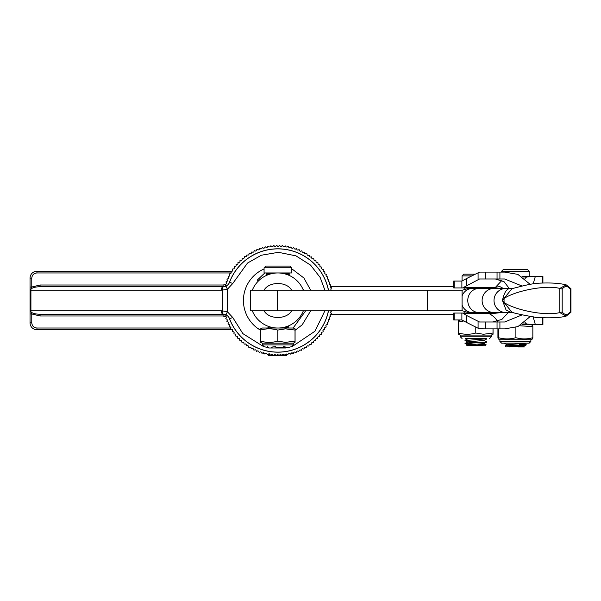<?xml version="1.0" encoding="UTF-8"?>
<svg xmlns="http://www.w3.org/2000/svg" width="601" height="601" viewBox="0 0 601 601"><rect width="100%" height="100%" fill="white"/><g stroke="black" fill="none" stroke-linecap="round" stroke-linejoin="round"><path stroke-width="0.9" d="M264.072 268.955A34.415 34.415 0 0 0 257.829 328.492L260.609 330.009M293.123 328.026L305.669 310.822M310.672 310.822L302.175 324.833L295.068 330.287M260.609 330.287L257.829 328.492M277.842 328.026C292.056 325.554 292.056 325.554 277.842 328.026M303.64 290.17L302.25 287.766M303.362 290.17L252.315 290.17A27.533 27.533 0 0 1 303.362 290.17A27.533 27.533 0 0 0 252.315 290.17L250.309 290.17L250.309 310.822L462.259 310.822M303.362 310.822A27.533 27.533 0 0 1 252.315 310.822A27.533 27.533 0 0 0 303.362 310.822L291.605 310.822C286.677 319.694 269.008 319.694 264.072 310.822M258.37 281.028L257.371 280.028L264.823 272.959M310.672 290.17L303.866 277.978L292.589 269.398A34.415 34.415 0 0 0 291.605 268.955M535.078 317.704L539.24 317.704L535.078 317.704L534.898 317.238M537.099 283.289L535.078 283.289L537.099 283.289M330.542 314.263L453.71 314.263M215.721 314.263L219.335 314.263M453.71 286.73L330.265 286.73M231.22 271.239L35.414 271.239L33.07 272.433M33.07 328.559L35.414 329.746L232.151 329.656M462.259 290.17L291.605 290.17C286.677 281.298 269.008 281.298 264.072 290.17M497.132 288.45L494.39 287.932L462.582 287.932L479.538 278.984L504.63 278.984L522.216 286.068M461.884 287.932L454.176 287.932L454.176 281.05L461.884 281.05L461.884 287.932L462.582 287.932M454.176 287.932L453.71 287.932L453.71 281.05L454.176 281.05M497.898 288.45L494.39 287.932A25.813 4.553 -90 0 1 493.586 287.526L463.424 287.526M496.103 288.187L496.982 288.442M498.004 312.543L494.007 313.053L461.884 313.053L461.884 319.942L454.176 319.942L454.176 313.053L461.884 313.053M493.331 313.053L496.494 312.655M496.817 312.543L496.388 312.678M466.661 285.467L466.661 278.481L461.884 281.05M501.888 280.434L495.247 287.563L493.586 287.526M494.923 287.947A25.813 1.758 -87.5 0 0 495.247 287.563L499.228 288.45M497.455 321.993C496.569 319.056 493.789 316.239 489.109 313.542L490.927 313.79A30.974 14.274 90 0 1 494.007 313.053L487.952 313.053L487.952 312.543M454.176 319.942L453.71 319.942L453.71 313.053L454.176 313.053M522.014 276.407L542.913 276.407L542.913 282.891M533.222 283.792L535.348 276.407L529.15 276.407L529.15 271.239L501.617 271.239L501.617 272.103M529.992 316.922L530.533 316.554M496.629 285.963A12.043 11.562 -125.2 0 1 503.105 288.45M466.661 278.481L479.538 272.103L497.05 272.103L497.05 278.984M490.927 313.79L501.114 312.543M462.515 313.053L463.521 313.542L489.109 313.542A30.974 5.462 -90 0 1 490.07 313.053M532.666 276.407L526.544 277.008L525.019 278.511M495.397 278.984L504.051 281.681L509.242 288.45M530.15 284.318L517.867 274.379L504.63 272.103L499.912 272.103L499.912 278.984M522.314 314.804L504.63 322.001L499.912 322.001L499.912 328.89L504.63 328.89L517.957 326.576L530.255 316.502M499.912 272.103L497.05 272.103M485.368 278.984L485.368 272.103M461.884 319.942L466.661 322.512L466.661 315.517L463.521 313.542M478.08 321.235L478.08 328.229L479.14 328.777L485.368 328.89L485.368 322.001L479.538 322.001L466.661 315.517M542.485 317.899L542.485 324.585L542.913 324.585L542.913 317.914M542.485 324.585L530.871 324.585L532.599 325.389L532.839 326.628L519.805 325.772M532.997 316.351L535.348 324.585L522.014 324.585M525.019 322.482L526.544 323.977L532.666 324.585M508.326 312.543L501.873 319.416L492.535 322.001M485.368 328.89L499.912 328.89M499.912 322.001L497.05 322.001L497.05 328.89M485.368 322.001L497.05 322.001M478.08 328.229L466.661 322.512M324.901 290.17L320.16 277.459L310.544 265.109L295.977 255.861L278.428 252.315L261.3 255.237L247.522 263.05L232.76 283.492L229.537 282.275A51.626 51.626 0 0 1 328.416 290.17M331.925 310.822A55.067 55.067 0 0 1 331.91 310.912L330.911 311.528A54.203 54.203 0 0 1 330.708 312.445L331.361 313.421A55.067 55.067 0 0 1 331.294 313.73L330.257 314.293A54.203 54.203 0 0 1 330.009 315.194L330.618 316.209A55.067 55.067 0 0 1 330.527 316.502L329.468 317.02A54.203 54.203 0 0 1 329.168 317.906L329.724 318.951A55.067 55.067 0 0 1 329.618 319.244L328.529 319.694A54.203 54.203 0 0 1 328.191 320.573L328.679 321.64A55.067 55.067 0 0 1 328.567 321.926L327.455 322.324A54.203 54.203 0 0 1 327.072 323.18L327.507 324.27A55.067 55.067 0 0 1 327.372 324.548L326.245 324.886A54.203 54.203 0 0 1 325.817 325.719L326.193 326.839A55.067 55.067 0 0 1 326.042 327.109L324.901 327.387A54.203 54.203 0 0 1 324.427 328.199L324.75 329.333A55.067 55.067 0 0 1 324.585 329.596L323.428 329.814A54.203 54.203 0 0 1 322.917 330.603L323.173 331.744A55.067 55.067 0 0 1 323 332L321.835 332.158A54.203 54.203 0 0 1 321.28 332.916L321.475 334.081A55.067 55.067 0 0 1 321.287 334.321L320.115 334.419A54.203 54.203 0 0 1 319.522 335.148L319.664 336.312A55.067 55.067 0 0 1 319.462 336.552L318.282 336.583A54.203 54.203 0 0 1 317.651 337.281L317.726 338.453A55.067 55.067 0 0 1 317.516 338.679L316.336 338.656A54.203 54.203 0 0 1 315.668 339.31L315.69 340.489A55.067 55.067 0 0 1 315.465 340.699L314.285 340.617A54.203 54.203 0 0 1 313.587 341.24L313.542 342.42A55.067 55.067 0 0 1 313.309 342.615L312.137 342.465A54.203 54.203 0 0 1 311.408 343.058L311.303 344.23A55.067 55.067 0 0 1 311.055 344.418L309.891 344.208A54.203 54.203 0 0 1 309.132 344.756L308.967 345.921A55.067 55.067 0 0 1 308.711 346.093L307.562 345.823A54.203 54.203 0 0 1 306.773 346.334L306.548 347.483A55.067 55.067 0 0 1 306.277 347.648L305.15 347.318A54.203 54.203 0 0 1 304.339 347.784L304.046 348.926A55.067 55.067 0 0 1 303.775 349.068L302.664 348.685A54.203 54.203 0 0 1 301.822 349.106L301.477 350.225A55.067 55.067 0 0 1 301.199 350.36L300.109 349.917A54.203 54.203 0 0 1 299.245 350.293L298.84 351.397A55.067 55.067 0 0 1 298.554 351.517L297.487 351.014A54.203 54.203 0 0 1 296.609 351.345L296.15 352.426A55.067 55.067 0 0 1 295.857 352.532L294.821 351.968A54.203 54.203 0 0 1 293.927 352.261L293.408 353.313A55.067 55.067 0 0 1 293.108 353.403L292.101 352.787A54.203 54.203 0 0 1 291.192 353.027L290.621 354.057A55.067 55.067 0 0 1 290.321 354.124L289.344 353.463A54.203 54.203 0 0 1 288.427 353.658L287.796 354.65A55.067 55.067 0 0 1 287.496 354.71L286.557 353.997A54.203 54.203 0 0 1 285.633 354.139L284.949 355.101A55.067 55.067 0 0 1 284.641 355.138L283.747 354.38A54.203 54.203 0 0 1 282.808 354.47L282.079 355.394A55.067 55.067 0 0 1 281.771 355.416L280.915 354.613A54.203 54.203 0 0 1 279.983 354.658L279.202 355.544A55.067 55.067 0 0 1 278.894 355.552L278.083 354.695A54.203 54.203 0 0 1 277.144 354.695L276.317 355.537A55.067 55.067 0 0 1 276.009 355.529L275.243 354.635A54.203 54.203 0 0 1 274.304 354.582L273.44 355.386A55.067 55.067 0 0 1 273.132 355.356L272.411 354.425A54.203 54.203 0 0 1 271.479 354.327L270.578 355.078A55.067 55.067 0 0 1 270.27 355.033L269.601 354.072A54.203 54.203 0 0 1 268.67 353.921L267.73 354.62A55.067 55.067 0 0 1 267.422 354.567L266.806 353.561A54.203 54.203 0 0 1 265.89 353.365L264.913 354.019A55.067 55.067 0 0 1 264.613 353.944L264.042 352.915A54.203 54.203 0 0 1 263.14 352.667L262.126 353.268A55.067 55.067 0 0 1 261.833 353.178L261.315 352.118A54.203 54.203 0 0 1 260.428 351.825L259.384 352.374A55.067 55.067 0 0 1 259.091 352.269L258.64 351.187A54.203 54.203 0 0 1 257.761 350.841L256.695 351.337A55.067 55.067 0 0 1 256.409 351.217L256.011 350.113A54.203 54.203 0 0 1 255.155 349.722L254.065 350.165A55.067 55.067 0 0 1 253.787 350.03L253.449 348.903A54.203 54.203 0 0 1 252.615 348.467L251.496 348.85A55.067 55.067 0 0 1 251.226 348.7L250.948 347.558A54.203 54.203 0 0 1 250.136 347.085L249.002 347.408A55.067 55.067 0 0 1 248.739 347.243L248.521 346.086A54.203 54.203 0 0 1 247.732 345.567L246.59 345.83A55.067 55.067 0 0 1 246.335 345.658L246.177 344.486A54.203 54.203 0 0 1 245.418 343.93L244.254 344.133A55.067 55.067 0 0 1 244.014 343.945L243.916 342.773A54.203 54.203 0 0 1 243.187 342.179L242.023 342.315A55.067 55.067 0 0 1 241.782 342.112L241.752 340.94A54.203 54.203 0 0 1 241.054 340.309L239.882 340.384A55.067 55.067 0 0 1 239.656 340.166L239.679 338.994A54.203 54.203 0 0 1 239.025 338.325L237.846 338.34A55.067 55.067 0 0 1 237.635 338.115L237.718 336.943A54.203 54.203 0 0 1 237.095 336.244L235.915 336.199A55.067 55.067 0 0 1 235.72 335.959L235.87 334.795A54.203 54.203 0 0 1 235.276 334.058L234.105 333.953A55.067 55.067 0 0 1 233.917 333.705L234.127 332.548A54.203 54.203 0 0 1 233.579 331.79L232.414 331.617A55.067 55.067 0 0 1 232.241 331.361L232.512 330.219A54.203 54.203 0 0 1 232.001 329.431L230.852 329.198A55.067 55.067 0 0 1 230.686 328.935L231.017 327.808A54.203 54.203 0 0 1 230.551 326.989L229.409 326.704A55.067 55.067 0 0 1 229.266 326.426L229.65 325.314A54.203 54.203 0 0 1 229.229 324.48L228.11 324.134A55.067 55.067 0 0 1 227.974 323.849L228.418 322.76A54.203 54.203 0 0 1 228.042 321.903L226.938 321.497A55.067 55.067 0 0 1 226.817 321.212L227.321 320.145A54.203 54.203 0 0 1 226.99 319.266L225.908 318.8A55.067 55.067 0 0 1 225.803 318.507L226.367 317.471A54.203 54.203 0 0 1 226.081 316.577L225.022 316.058A55.067 55.067 0 0 1 224.932 315.765L225.548 314.759A54.203 54.203 0 0 1 225.533 314.706A6.881 6.881 0 0 0 223.099 314.263A3.441 1.698 -90 0 1 221.401 310.822L30.921 310.822L30.967 311.942C32.552 313.384 35.587 314.158 40.079 314.263L223.099 314.263L225.984 314.894A6.881 6.881 0 0 1 229.537 318.718A51.626 51.626 0 0 0 328.416 310.822A51.626 51.626 0 0 1 229.537 318.718L232.76 317.501L242.887 333.653L263.313 346.431M232.76 283.492L227.418 289.224L225.984 286.099A6.881 6.881 0 0 0 229.537 282.275A6.881 6.881 0 0 1 225.984 286.099L223.099 286.73L40.079 286.73C35.587 286.827 32.552 287.601 30.967 289.051L30.921 290.17L221.401 290.17A3.441 1.698 -90 0 1 223.099 286.73A6.881 6.881 0 0 0 225.533 286.286A54.203 54.203 0 0 1 225.668 285.791L225.067 284.784A55.067 55.067 0 0 1 225.157 284.483L226.216 283.972A54.203 54.203 0 0 1 226.509 283.086L225.961 282.042A55.067 55.067 0 0 1 226.066 281.749L227.148 281.298A54.203 54.203 0 0 1 227.494 280.419L226.998 279.352A55.067 55.067 0 0 1 227.118 279.067L228.222 278.669A54.203 54.203 0 0 1 228.613 277.812L228.17 276.723A55.067 55.067 0 0 1 228.305 276.437L229.432 276.099A54.203 54.203 0 0 1 229.867 275.266L229.484 274.154A55.067 55.067 0 0 1 229.635 273.883L230.776 273.598A54.203 54.203 0 0 1 231.25 272.794L230.927 271.66A55.067 55.067 0 0 1 231.092 271.397L232.249 271.179A54.203 54.203 0 0 1 232.767 270.39L232.504 269.24A55.067 55.067 0 0 1 232.677 268.985L233.849 268.827A54.203 54.203 0 0 1 234.405 268.076L234.202 266.912A55.067 55.067 0 0 1 234.39 266.664L235.562 266.574A54.203 54.203 0 0 1 236.155 265.845L236.02 264.673A55.067 55.067 0 0 1 236.223 264.44L237.395 264.402A54.203 54.203 0 0 1 238.026 263.711L237.951 262.532A55.067 55.067 0 0 1 238.169 262.314L239.341 262.337A54.203 54.203 0 0 1 240.009 261.675L239.994 260.496A55.067 55.067 0 0 1 240.22 260.286L241.392 260.376A54.203 54.203 0 0 1 242.09 259.752L242.135 258.573A55.067 55.067 0 0 1 242.376 258.37L243.54 258.52A54.203 54.203 0 0 1 244.276 257.934L244.382 256.762A55.067 55.067 0 0 1 244.63 256.574L245.786 256.785A54.203 54.203 0 0 1 246.545 256.236L246.718 255.072A55.067 55.067 0 0 1 246.973 254.899L248.115 255.17A54.203 54.203 0 0 1 248.904 254.659L249.137 253.502A55.067 55.067 0 0 1 249.4 253.344L250.527 253.675A54.203 54.203 0 0 1 251.346 253.209L251.631 252.067A55.067 55.067 0 0 1 251.909 251.917L253.021 252.307A54.203 54.203 0 0 1 253.855 251.887L254.2 250.76A55.067 55.067 0 0 1 254.486 250.632L255.575 251.075A54.203 54.203 0 0 1 256.432 250.7L256.837 249.595A55.067 55.067 0 0 1 257.123 249.475L258.19 249.978A54.203 54.203 0 0 1 259.069 249.648L259.534 248.566A55.067 55.067 0 0 1 259.827 248.461L260.864 249.017A54.203 54.203 0 0 1 261.758 248.731L262.276 247.68A55.067 55.067 0 0 1 262.569 247.589L263.576 248.198A54.203 54.203 0 0 1 264.485 247.965L265.064 246.936A55.067 55.067 0 0 1 265.364 246.861L266.333 247.529A54.203 54.203 0 0 1 267.257 247.334L267.881 246.335A55.067 55.067 0 0 1 268.189 246.282L269.12 246.996A54.203 54.203 0 0 1 270.052 246.853L270.728 245.892A55.067 55.067 0 0 1 271.036 245.854L271.937 246.613A54.203 54.203 0 0 1 272.869 246.523L273.598 245.591A55.067 55.067 0 0 1 273.906 245.569L274.762 246.38A54.203 54.203 0 0 1 275.701 246.335L276.475 245.448A55.067 55.067 0 0 1 276.783 245.441L277.602 246.29A54.203 54.203 0 0 1 278.541 246.297L279.36 245.448A55.067 55.067 0 0 1 279.668 245.463L280.434 246.35A54.203 54.203 0 0 1 281.373 246.402L282.237 245.606A55.067 55.067 0 0 1 282.545 245.629L283.266 246.56A54.203 54.203 0 0 1 284.198 246.665L285.107 245.914A55.067 55.067 0 0 1 285.407 245.952L286.084 246.921A54.203 54.203 0 0 1 287.008 247.071L287.954 246.365A55.067 55.067 0 0 1 288.255 246.425L288.878 247.424A54.203 54.203 0 0 1 289.795 247.627L290.771 246.973A55.067 55.067 0 0 1 291.072 247.041L291.635 248.078A54.203 54.203 0 0 1 292.544 248.326L293.551 247.717A55.067 55.067 0 0 1 293.851 247.807L294.362 248.867A54.203 54.203 0 0 1 295.249 249.167L296.293 248.611A55.067 55.067 0 0 1 296.586 248.716L297.037 249.806A54.203 54.203 0 0 1 297.916 250.144L298.982 249.655A55.067 55.067 0 0 1 299.268 249.768L299.666 250.88A54.203 54.203 0 0 1 300.523 251.263L301.619 250.827A55.067 55.067 0 0 1 301.897 250.963L302.235 252.089A54.203 54.203 0 0 1 303.069 252.518L304.181 252.142A55.067 55.067 0 0 1 304.452 252.292L304.737 253.434A54.203 54.203 0 0 1 305.541 253.907L306.675 253.584A55.067 55.067 0 0 1 306.938 253.75L307.156 254.907A54.203 54.203 0 0 1 307.945 255.417L309.094 255.162A55.067 55.067 0 0 1 309.35 255.335L309.507 256.499A54.203 54.203 0 0 1 310.259 257.055L311.423 256.86A55.067 55.067 0 0 1 311.671 257.048L311.761 258.22A54.203 54.203 0 0 1 312.49 258.813L313.662 258.67A55.067 55.067 0 0 1 313.895 258.873L313.932 260.053A54.203 54.203 0 0 1 314.623 260.684L315.803 260.609A55.067 55.067 0 0 1 316.021 260.819L315.998 261.998A54.203 54.203 0 0 1 316.659 262.667L317.839 262.645A55.067 55.067 0 0 1 318.049 262.87L317.959 264.049A54.203 54.203 0 0 1 318.583 264.748L319.762 264.793A55.067 55.067 0 0 1 319.965 265.026L319.815 266.198A54.203 54.203 0 0 1 320.401 266.927L321.573 267.032A55.067 55.067 0 0 1 321.76 267.28L321.55 268.444A54.203 54.203 0 0 1 322.098 269.203L323.263 269.368A55.067 55.067 0 0 1 323.436 269.624L323.165 270.773A54.203 54.203 0 0 1 323.676 271.562L324.833 271.787A55.067 55.067 0 0 1 324.991 272.058L324.66 273.185A54.203 54.203 0 0 1 325.126 273.996L326.268 274.289A55.067 55.067 0 0 1 326.418 274.559L326.027 275.671A54.203 54.203 0 0 1 326.448 276.513L327.575 276.858A55.067 55.067 0 0 1 327.643 277.001A55.067 55.067 0 0 1 327.703 277.136L327.26 278.225A54.203 54.203 0 0 1 327.635 279.089L328.739 279.495A55.067 55.067 0 0 1 328.86 279.781L328.356 280.847A54.203 54.203 0 0 1 328.687 281.726L329.769 282.185A55.067 55.067 0 0 1 329.874 282.478L329.318 283.514A54.203 54.203 0 0 1 329.603 284.408L330.655 284.927A55.067 55.067 0 0 1 330.745 285.227L330.137 286.234A54.203 54.203 0 0 1 330.37 287.143L331.399 287.714A55.067 55.067 0 0 1 331.474 288.014L330.805 288.991A54.203 54.203 0 0 1 331.001 289.907L331.94 290.366M232.76 317.501L227.418 311.769L227.418 289.224L222.34 290.125L222.34 310.86L227.418 311.769L225.984 314.894A6.881 6.881 0 0 1 229.537 318.718M231.152 272.959L36.931 272.959L36.931 271.239A6.881 6.881 0 0 0 30.05 278.128L30.05 289.607A1.72 0.631 180 0 1 30.967 289.051L31.77 287.023L40.079 285.009L40.079 286.73M223.099 314.263L223.099 315.983L40.079 315.983L40.079 314.263M223.722 286.7A3.441 1.69 84.8 0 0 222.34 290.125L221.401 290.17M221.401 310.822L222.34 310.86A3.441 1.69 95.2 0 0 223.722 314.285M36.931 272.959C33.814 273.282 32.093 275.003 31.77 278.128L31.77 287.023L30.05 287.023M30.05 289.607L30.05 311.378A1.72 0.631 0 0 0 30.967 311.942L31.77 313.97L30.05 313.97L30.05 322.865A6.881 6.881 0 0 0 36.931 329.746L36.931 328.026C33.821 327.695 32.101 325.975 31.77 322.865L31.77 313.97L40.079 315.983M30.05 311.378L30.05 313.97M232.151 329.746L232.67 329.746M328.492 290.17A51.694 51.694 0 0 0 229.169 283.094M229.169 317.891A51.694 51.694 0 0 0 328.492 310.822M486.232 338.521L469.742 338.521M458.638 321.986C458.623 320.348 458.608 320.348 458.593 321.986L464.017 320.926M460.336 335.08L460.336 336.8L491.31 336.8L491.31 335.08L460.336 335.08L458.616 334.276M493.053 328.89L493.053 333.037C493.038 334.674 493.023 334.674 493.008 333.037L483.437 334.261L475.782 333.037C470.095 334.674 464.363 334.674 458.593 333.037C458.608 334.674 458.623 334.674 458.638 333.037M465.497 338.521L486.141 338.521M493.053 333.037C493.038 334.674 493.023 334.674 493.008 333.037L493.008 328.89M475.782 333.037L475.782 327.079M458.593 333.037L458.593 321.986M474.039 345.748L467.007 345.748L486.044 344.643L477.75 344.193M486.044 344.643L484.939 345.748L466.699 345.748L468.63 344.846L483.85 343.592L486.615 342.149L478.111 342.773C465.903 343.194 462.582 343.614 468.149 344.027L472.266 344.027L465.257 343.532M467.796 345.147L465.024 343.366L486.615 342.149M486.66 341.871L483.85 340.376M464.979 340.549L486.66 338.769L464.979 340.549L467.796 342.044L474.677 342.69M465.024 343.697L472.461 344.516M465.024 343.366L468.63 341.751L483.85 340.497L486.615 339.047M467.796 338.949L469.877 338.521M471.83 275.889L462.056 275.889L462.056 281.05M475.271 274.169L463.777 274.169L462.056 275.889M519.144 344.32C526.273 344.621 527.911 344.921 524.064 345.237L506.26 346.957L505.201 345.898L507.349 344.749L526.739 343.171L505.418 343.171L504.577 343.411L507.342 344.854M526.228 344.689L520.211 345.237L526.228 344.689L519.144 344.095M529.15 271.239L527.43 269.518L503.337 269.518L501.617 271.239M509.137 346.957L523.426 346.401L519.016 345.808M518.062 346.957L524.41 346.957L523.418 346.296M522.006 346.649L518.701 346.522M505.216 345.868L520.211 345.237M499.897 339.73L499.897 341.451L530.871 341.451L530.871 339.73L499.897 339.73L498.154 338.911L497.928 337.687L497.928 328.89M530.871 339.73L532.614 338.911L532.839 337.687C527.235 339.317 521.585 339.317 515.891 337.687C510.114 339.317 504.299 339.317 498.439 337.687L498.154 338.911M530.871 341.451L529.15 343.171L501.625 343.171L499.897 341.451M498.439 328.89L498.439 337.687M532.839 337.687L532.839 326.628M515.891 337.687L515.891 327.305M272.133 328.026L275.01 327.883M283.206 327.5L288.495 327.064L287.684 326.208M268.489 328.026L273.71 327.718M284.566 327.192L288.683 326.749M283.912 273.643L283.912 272.959L283.905 273.643M283.589 273.568L283.589 272.959M283.574 272.959L283.574 273.568L283.567 272.959M283.259 273.5L283.259 272.959L283.244 273.5M282.921 273.432L282.921 272.959L282.906 273.432M282.575 273.372L282.575 272.959M282.56 272.959L282.56 273.372M273.267 273.342L273.275 272.959M272.907 272.959L272.907 273.41M291.605 272.959L264.072 272.959L264.072 267.798L291.605 267.798L291.605 272.959M291.605 267.798L289.885 266.078L265.792 266.078L264.072 267.798M283.664 346.612L285.783 347.085L274.402 347.987L287.255 347.663L285.873 346.935M274.402 347.987L268.722 347.987L267.513 346.612M271.892 347.987L271.336 347.138L275.761 346.612M283.356 347.987L287.255 347.686M271.336 347.138L272.403 347.987M266.513 275.401L266.513 272.959L266.491 275.408M266.551 272.959L266.551 275.386M266.604 272.959L266.604 275.363M266.664 272.959L266.664 275.333M266.746 272.959L266.746 275.296M266.836 272.959L266.836 275.258M266.942 272.959L266.942 275.213M267.054 272.959L267.054 275.16M267.19 272.959L267.19 275.108M267.332 272.959L267.332 275.048M267.49 272.959L267.49 274.98M267.655 272.959L267.655 274.912M267.843 272.959L267.843 274.845M268.031 272.959L268.031 274.77M268.241 272.959L268.241 274.687M268.459 272.959L268.459 274.612M268.685 272.959L268.685 274.529M268.925 272.959L268.925 274.447M269.18 272.959L269.18 274.364M269.436 272.959L269.436 274.274M269.714 272.959L269.714 274.191M269.992 272.959L269.992 274.101M270.285 272.959L270.285 274.018M270.585 272.959L270.585 273.936M270.893 272.959L270.893 273.853M271.209 272.959L271.209 273.771M271.539 272.959L271.539 273.695M271.87 272.959L271.87 273.62M272.215 272.959L272.215 273.545M272.561 272.959L272.561 273.478M272.914 272.959L272.914 273.41M282.515 272.959L282.515 273.365M282.868 272.959L282.868 273.425M283.221 272.959L283.221 273.493M284.235 272.959L284.235 273.718M284.566 272.959L284.566 273.793M284.882 272.959L284.882 273.876M285.182 272.959L285.182 273.958M285.483 272.959L285.483 274.048M285.768 272.959L285.768 274.131M286.053 272.959L286.053 274.214M286.316 272.959L286.316 274.304M286.579 272.959L286.579 274.387M286.827 272.959L286.827 274.469M287.06 272.959L287.06 274.552M287.286 272.959L287.286 274.634M287.503 272.959L287.503 274.717M287.706 272.959L287.706 274.792M287.894 272.959L287.894 274.867M288.074 272.959L288.074 274.935M288.24 272.959L288.24 275.003M288.39 272.959L288.39 275.063M288.533 272.959L288.533 275.123M288.66 272.959L288.66 275.175M288.773 272.959L288.773 275.228M288.871 272.959L288.871 275.273M288.961 272.959L288.961 275.311M289.036 272.959L289.036 275.341M289.096 272.959L289.096 275.371M289.171 275.401L289.171 272.959L289.141 275.386M289.194 272.959L289.194 275.408L289.194 272.959M266.483 272.959L266.483 275.416M260.631 328.83L262.352 328.026L293.326 328.026L295.046 328.83M260.654 330.069C260.639 328.439 260.624 328.439 260.609 330.069C266.296 328.439 272.028 328.439 277.797 330.069L285.452 328.845L295.023 330.069C295.038 328.439 295.053 328.439 295.068 330.069C295.053 328.439 295.038 328.439 295.023 330.069L295.023 341.128L285.452 342.352L277.797 341.128C272.11 342.758 266.378 342.758 260.609 341.128C260.624 342.758 260.639 342.758 260.654 341.128M262.352 343.171L262.352 344.891L293.326 344.891L293.326 343.171L262.352 343.171L260.631 342.367M282.77 328.026L271.562 328.026M295.068 341.128C295.053 342.758 295.038 342.758 295.023 341.128C295.038 342.758 295.053 342.758 295.068 341.128L295.068 330.069M277.797 341.128L277.797 330.069M260.609 341.128L260.609 330.069M287.233 354.703L285.302 355.559L268.722 355.559L267.933 354.733L269.706 354.56M286.887 354.515L285.467 354.733M284.048 354.921L282.598 355.101M281.276 355.259L279.518 355.461M285.302 355.559L284.844 355.559M292.469 353.26L291.139 353.493M266.476 353.493L265.8 353.493M505.914 312.543L511.601 312.543L506.125 310.131L502.466 300.492L504.051 298.434C516.139 290.538 546.339 284.701 559.771 288.435L566.232 284.889L570.942 288.69L570.95 312.272L566.157 316.141C560.057 317.749 550.366 318.199 537.069 317.501C527.558 316.006 519.241 314.315 512.127 312.445L502.466 300.492C504.239 291.778 507.282 287.766 511.601 288.45L505.914 288.45A12.043 11.892 -90 0 0 494.022 300.492A12.043 11.892 -90 0 0 505.914 312.543L493.992 312.543A12.043 11.892 90 0 1 482.107 300.492A12.043 11.892 90 0 1 493.992 288.45L505.914 288.45M566.157 316.141L559.771 312.558C546.339 316.291 516.139 310.447 504.051 302.551L504.051 298.434L512.037 288.57M559.832 312.55L562.19 311.987C564.932 315.36 567.637 315.307 570.304 311.844L570.574 312.385M559.832 288.442L562.19 289.006C564.932 285.663 567.637 285.715 570.304 289.149L570.574 288.608M277.489 290.17L277.489 310.822M427.228 290.17L427.228 310.822M522.975 277.008L526.544 277.008M542.485 276.407L542.485 282.906M478.08 272.756L478.08 279.75M526.544 323.977L522.975 323.977M324.901 310.822L314.947 331.226L292.364 346.431M291.853 346.597L287.188 347.761M285.956 347.987L269.721 347.987M268.489 347.761L263.824 346.597M40.079 285.009L223.099 285.009L223.099 286.73M30.05 310.822L30.921 310.822L30.921 290.17L30.05 290.17M223.099 285.009L225.12 284.596M230.837 328.026L36.931 328.026M223.099 315.983L226.216 317.035M31.77 278.128L30.05 278.128M30.05 322.865L31.77 322.865M462.079 295.865A12.043 11.201 90 0 1 472.424 288.45L478.989 288.45A12.043 11.201 90 0 0 467.781 300.492A12.043 11.201 90 0 0 478.989 312.543L493.992 312.543M462.079 305.128A12.043 11.201 90 0 0 472.424 312.543L468.457 312.543L462.079 310.709M559.771 312.558L559.771 288.435M562.19 311.987L562.19 289.006M570.304 311.844L570.304 289.149M462.079 290.17L462.079 310.822M487.952 288.45L487.952 287.932M477.63 313.053L477.63 312.543M477.63 288.45L477.63 287.932M491.31 336.8L489.59 338.521M460.336 319.942L458.616 320.739M460.336 336.8L462.056 338.521M491.31 335.08L493.03 334.276M465.024 340.271L467.788 338.821M483.85 343.471L486.036 344.613M464.806 313.053L464.806 311.972M464.806 289.013L464.806 287.932M523.426 346.401L526.191 344.959M526.183 344.651L523.418 343.201M267.039 328.251L269.811 326.809M286.715 328.026L288.645 327.019M293.326 344.891L291.605 346.612M262.352 344.891L264.072 346.612M293.326 343.171L295.046 342.367M285.873 355.296L286.369 355.559M269.811 353.749L267.933 354.733M262.877 353.012L264.072 353.493M478.989 288.45L493.992 288.45M511.601 312.543L513.337 312.543M472.424 312.543L478.989 312.543M566.232 284.889L566.232 284.889C559.185 283.094 549.472 282.56 537.076 283.289C526.739 284.318 513.412 288.57 512.029 288.563M472.424 288.45L468.457 288.45L462.079 290.275"/></g></svg>
